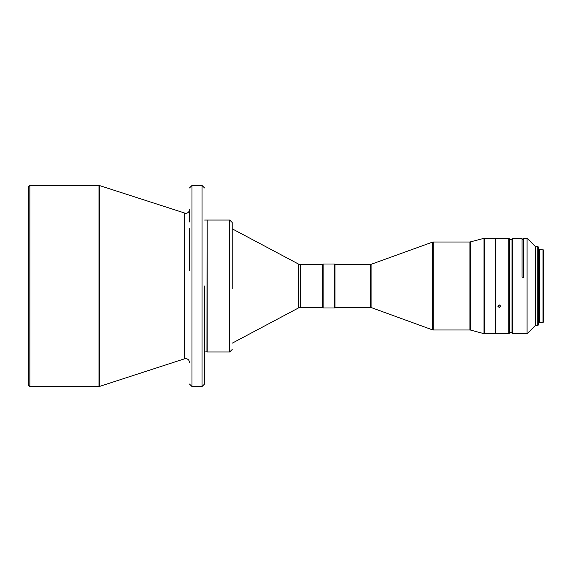 <?xml version="1.0" encoding="UTF-8"?>
<svg xmlns="http://www.w3.org/2000/svg" width="572" height="572" viewBox="0 0 572 572"><rect width="100%" height="100%" fill="white"/><g stroke="black" fill="none" stroke-linecap="round" stroke-linejoin="round"><path stroke-width="0.86" d="M29.858 386.543L28.6 385.285L28.6 186.715L29.858 185.457L29.858 386.543L99.371 386.486L99.371 185.514L185.7 213.37C187.988 213.149 189.246 211.89 189.468 209.602M98.985 386.543L98.985 185.457L29.858 185.457M184.534 213.192L184.534 358.808L99.371 386.486M298.741 264.192L298.741 307.808L300.507 307.364L322.451 307.364L322.451 264.636L300.507 264.636L298.741 264.192L232.203 228.814M207.193 283.083L207.193 220.02L229.687 220.02L229.687 351.98L207.193 351.98L207.193 283.083M207.193 220.02L207.064 351.859L204.554 351.98M207.064 220.141L206.942 351.98M206.942 220.02L204.554 220.02M323.144 264.007L323.144 307.993L322.515 307.364L322.515 264.636L323.144 264.007L334.391 264.007L334.391 307.993L335.02 307.364L335.02 264.636L334.391 264.007M495.638 333.505L495.388 238.238L484.663 238.238L484.012 238.324L484.012 333.676L484.663 333.762L484.663 238.238M495.638 238.367L495.767 333.762L495.638 238.367M499.413 304.94L497.905 306.313L499.413 307.664L500.922 306.313L499.413 304.94M508.837 238.238L509.466 238.867L509.466 333.133L508.837 333.762L508.837 238.238L495.767 238.238M500.893 306.063L499.413 307.171L497.926 306.063M512.605 238.238L522.036 238.238L522.036 277.234L523.294 277.234L523.294 238.238L527.062 238.238L527.062 333.762L512.605 333.762L512.605 238.238L511.983 238.867L511.983 333.133L512.605 333.762M537.744 325.59L537.744 246.41L538.374 247.04L538.374 324.96L537.744 325.59L535.228 325.59L535.228 246.41L527.062 238.238M543.021 322.451L543.4 322.072L543.4 249.928L539.382 249.549L539.382 322.451L543.021 322.451L543.021 249.549M523.294 277.57L523.294 239.403L522.036 239.403M204.554 286L204.554 384.034L204.554 286M189.468 228.328L189.468 270.856M232.203 288.81L232.203 222.529L229.687 220.02M189.468 267.153L189.468 263.392M189.468 253.618L189.468 251.63M189.468 241.62L189.468 239.654M189.468 221.657L189.468 220.163M189.468 213.027L189.468 212.191M189.468 209.988L189.468 222.015M300.507 307.364L300.507 264.636M191.985 185.457L202.038 185.457L202.038 386.543L191.985 386.543L191.985 185.457L189.468 187.966M371.071 264.486L371.071 307.514L370.213 307.364L370.213 264.636L432.396 242.163L432.396 329.837L433.254 329.987L433.254 242.013L469.927 242.013L484.012 238.324M470.577 241.927L470.577 330.073L469.927 329.987L469.927 242.013M335.02 264.636L370.213 264.636M537.744 246.41L535.228 246.41M539.382 250.307L538.374 250.307M511.983 239.403L509.466 239.403M511.983 332.597L509.466 332.597M539.382 321.693L538.374 321.693M535.228 325.59L527.062 333.762M508.837 333.762L495.767 333.762M484.663 333.762L495.388 333.762M470.577 330.073L484.012 333.676M433.254 329.987L469.927 329.987M433.254 242.013L432.396 242.163M371.071 307.514L432.396 329.837M335.02 307.364L370.213 307.364M323.144 307.993L334.391 307.993M202.038 386.543L204.554 384.034M202.038 185.457L204.554 187.966M191.985 386.543L189.468 384.034M229.687 351.98L232.203 349.471M298.741 307.808L232.203 343.186M184.534 358.808L185.7 358.63C187.988 358.851 189.246 360.11 189.468 362.398M98.985 185.457L99.371 185.514"/></g></svg>
